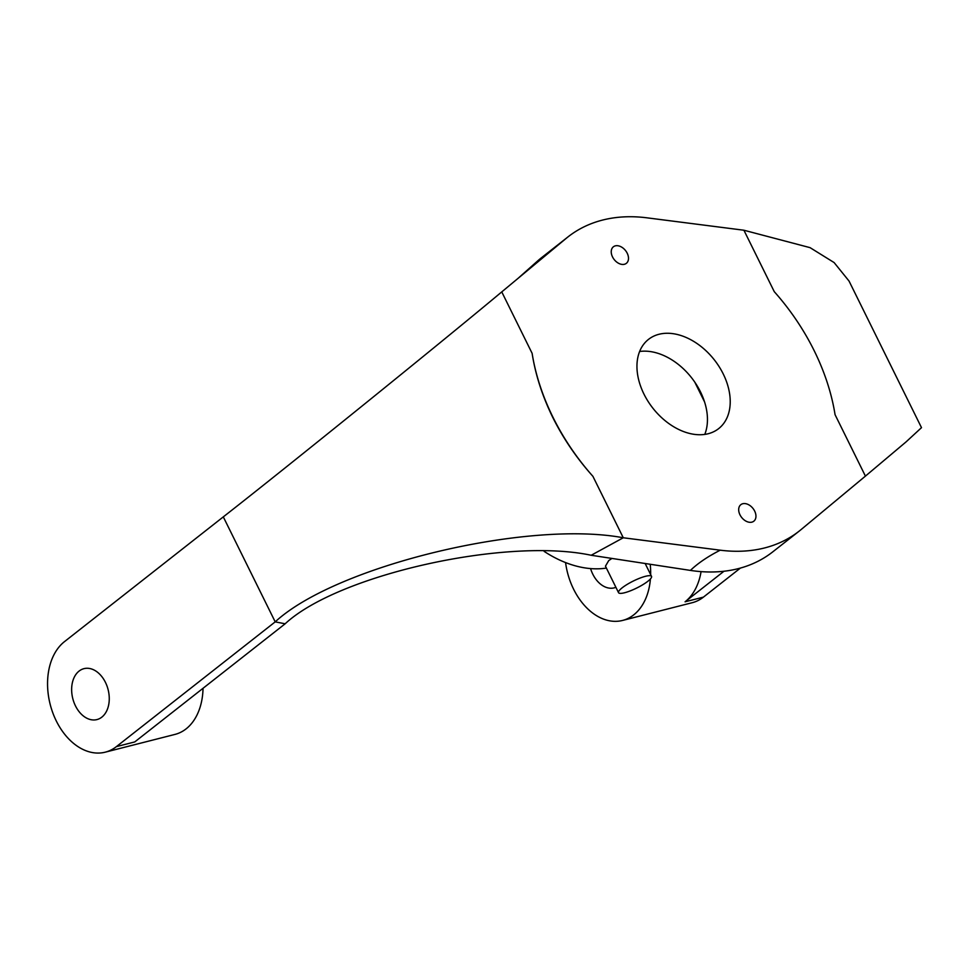 <?xml version="1.0" encoding="UTF-8"?>
<svg xmlns="http://www.w3.org/2000/svg" width="970" height="970" viewBox="0 0 970 970"><rect width="100%" height="100%" fill="white"/><g stroke="black" fill="none" stroke-linecap="round" stroke-linejoin="round"><path stroke-width="1.45" d="M101.826 717.145A26.275 18.224 75.7 0 1 96.939 719.582A26.275 18.224 75.7 0 1 73.95 702.341A26.275 18.224 75.7 0 1 79.067 671.094A26.275 18.224 75.7 0 1 83.966 668.657A26.275 18.224 75.7 0 1 106.955 685.899A26.275 18.224 75.7 0 1 101.826 717.145M203.033 688.288A59.91 41.552 75.7 0 1 186.107 728.87A59.91 41.552 75.7 0 1 174.939 734.423L105.233 752.174A59.91 41.552 75.7 0 1 52.816 712.865A59.91 41.552 75.7 0 1 64.505 641.619L223.306 516.877C286.841 467.249 439.956 343.525 501.757 291.897L566.128 238.414L537.513 261.051A187.089 128.852 51.8 0 1 541.648 257.596L568.02 236.874A187.089 128.852 51.8 0 0 566.128 238.414M624.413 264.276A10.512 7.239 -128.2 0 1 613.282 258.275A10.512 7.239 -128.2 0 1 613.367 246.804A10.512 7.239 -128.2 0 1 615.319 245.859A10.512 7.239 -128.2 0 1 626.45 251.86A10.512 7.239 -128.2 0 1 626.353 263.331A10.512 7.239 -128.2 0 1 624.413 264.276M751.871 522.151A10.512 7.239 -128.2 0 1 740.728 516.149A10.512 7.239 -128.2 0 1 740.825 504.679A10.512 7.239 -128.2 0 1 742.765 503.733A10.512 7.239 -128.2 0 1 753.908 509.735A10.512 7.239 -128.2 0 1 753.811 521.205A10.512 7.239 -128.2 0 1 751.871 522.151M708.173 433.736A56.757 39.091 -128.2 0 1 648.021 401.313A56.757 39.091 -128.2 0 1 648.53 339.367A56.757 39.091 -128.2 0 1 659.006 334.274A56.757 39.091 -128.2 0 1 719.158 366.696A56.757 39.091 -128.2 0 1 718.649 428.631A56.757 39.091 -128.2 0 1 708.173 433.736M647.875 581.26A18.394 3.892 -26.3 0 1 630.282 590.875A18.394 3.892 -26.3 0 1 618.545 592.67A18.394 3.892 -26.3 0 1 622.194 587.796A18.394 3.892 -26.3 0 1 639.776 578.181A18.394 3.892 -26.3 0 1 651.525 576.374A18.394 3.892 -26.3 0 1 647.875 581.26M611.937 558.429L608.736 560.575L605.45 566.177L618.545 592.67M285.156 623.783L275.201 621.867L116.4 746.621L134.745 741.941L285.156 623.783C337.754 574.786 506.037 537.101 591.191 555.264L690.41 570.409A187.089 128.852 51.8 0 0 738.243 568.65A187.089 128.852 51.8 0 0 772.799 551.833L799.171 531.124A187.089 128.852 51.8 0 0 801.062 529.596L865.422 476.112L835.061 414.675A187.089 128.852 51.8 0 0 774.266 291.667L743.905 230.229L646.978 217.826A187.089 128.852 51.8 0 0 568.02 236.874M690.41 570.409C697.976 563.194 707.906 556.453 720.213 550.184A187.089 128.852 51.8 0 0 764.615 547.941A187.089 128.852 51.8 0 0 799.171 531.124M650.409 578.957A59.91 41.552 75.7 0 1 633.713 614.883A59.91 41.552 75.7 0 1 622.546 620.448A59.91 41.552 75.7 0 1 565.571 562.576M740.413 568.068L703.42 597.132A59.91 41.552 75.7 0 1 692.265 602.697L622.546 620.448M701.067 571.633A59.91 41.552 75.7 0 1 685.075 601.8L723.972 571.245M650.215 564.273A59.91 41.552 75.7 0 1 650.64 574.592M615.889 587.311A26.275 18.224 75.7 0 1 614.252 587.856A26.275 18.224 75.7 0 1 590.584 568.59M592.912 476.331C576.738 458.276 563.364 438.646 552.767 417.427C542.339 396.099 535.452 374.735 532.118 353.335A187.089 128.852 51.8 0 0 592.912 476.331L623.273 537.768L720.213 550.184M606.383 568.08A104.057 71.671 -128.2 0 1 544.134 551.372M517.968 278.426L537.513 261.051M532.118 353.335L501.757 291.897M639.642 351.492A56.757 39.091 -128.2 0 1 691.561 377.742A56.757 39.091 -128.2 0 1 704.778 434.402M704.547 401.895L694.762 382.107M865.422 476.112L906.065 441.896L921.5 427.661L849.041 281.058L834.115 262.567L810.071 247.653L743.905 230.229M116.4 746.621A59.91 41.552 75.7 0 1 105.233 752.174M223.306 516.877L275.201 621.867C335.62 565.946 527.025 519.702 623.273 537.768L591.191 555.264M703.42 597.132L685.075 601.8M645.159 563.497L651.525 576.374"/></g></svg>
